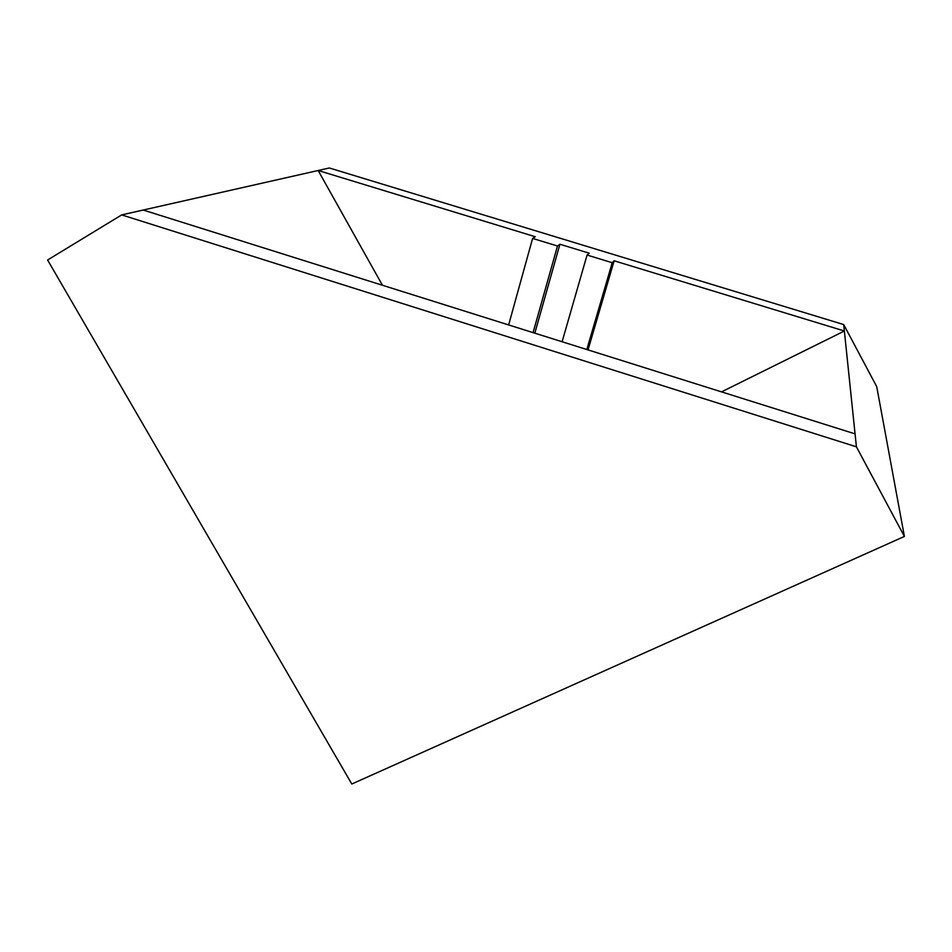 <?xml version="1.0" encoding="UTF-8"?>
<svg xmlns="http://www.w3.org/2000/svg" width="952" height="952" viewBox="0 0 952 952"><rect width="100%" height="100%" fill="white"/><g stroke="black" fill="none" stroke-linecap="round" stroke-linejoin="round"><path stroke-width="1.43" d="M562.108 341.756L587.063 255.041L612.219 262.716L586.813 349.527M508.63 324.941L532.608 238.416L557.491 246.009L533.072 332.629M856.407 446.809L904.4 536.44L351.8 784.02L47.6 260.003L121.677 214.902L856.407 446.809L843.698 324.572L329.332 167.98L318.17 170.503L535.262 236.727L532.608 238.416M721.509 391.879L844.376 331.01L614.135 260.788L588.038 349.908M557.491 246.009L559.919 244.248L534.822 333.176M559.919 244.248L589.217 253.184L587.063 255.041M614.135 260.788L612.219 262.716M855.074 433.874L143.216 210.035L318.17 170.503L382.442 285.267M904.4 536.44L876.721 386.631L843.698 324.572M121.677 214.902L143.216 210.035"/></g></svg>
